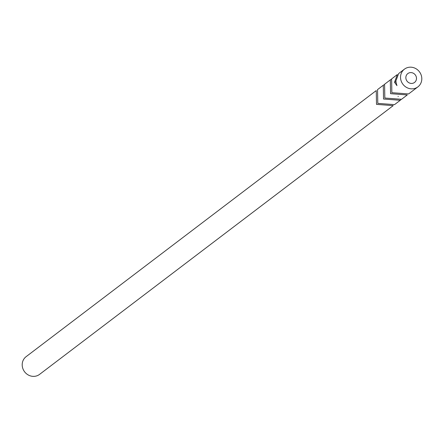 <?xml version="1.0" encoding="UTF-8"?>
<svg xmlns="http://www.w3.org/2000/svg" width="444" height="444" viewBox="0 0 444 444"><rect width="100%" height="100%" fill="white"/><g stroke="black" fill="none" stroke-linecap="round" stroke-linejoin="round"><path stroke-width="0.67" d="M376.251 90.582L376.501 104.368L393.223 105.622L39.56 374.386A11.122 10.351 -127.2 0 1 28.449 375.08A11.122 10.351 -127.2 0 1 22.2 365.184A11.122 10.351 -127.2 0 1 26.102 356.676L376.179 90.637M421.8 78.366A11.122 10.351 -127.2 0 1 417.898 86.874A11.122 10.351 -127.2 0 1 402.93 84.277A11.122 10.351 -127.2 0 1 404.44 69.159A11.122 10.351 -127.2 0 1 415.551 68.465A11.122 10.351 -127.2 0 1 421.8 78.366M404.44 69.159L398.645 73.565L395.765 81.285L396.953 85.653L394.522 82.268L397.347 74.548L391.614 78.91L391.858 92.691L408.585 93.945L417.898 86.874M390.315 79.892L384.582 84.249L384.831 98.035L401.559 99.29L407.292 94.933L390.565 93.678L390.315 79.892L390.992 79.437M400.893 99.761L400.26 100.277L383.533 99.023L383.283 85.237L383.96 84.782M398.157 96.331L398.135 96.648M383.194 85.303L377.55 89.594L377.794 103.374L394.522 104.634L400.26 100.277M416.483 78.188A5.561 5.173 52.8 0 0 413.358 73.238A5.561 5.173 52.8 0 0 407.803 73.587A5.561 5.173 52.8 0 0 407.048 81.147A5.561 5.173 52.8 0 0 414.535 82.445A5.561 5.173 52.8 0 0 416.483 78.188M396.192 81.813L394.522 82.268"/></g></svg>
